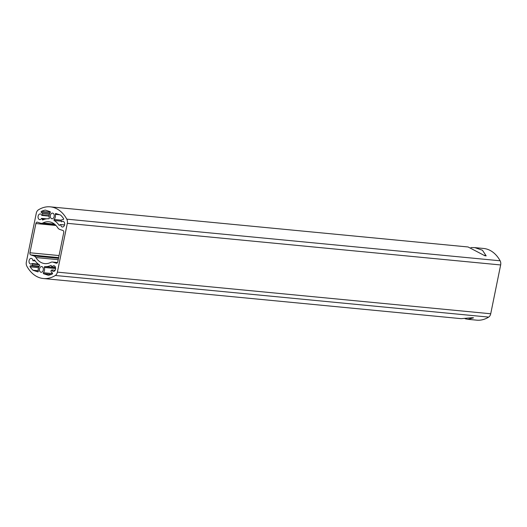 <?xml version="1.0" encoding="UTF-8"?>
<svg xmlns="http://www.w3.org/2000/svg" width="527" height="527" viewBox="0 0 527 527"><rect width="100%" height="100%" fill="white"/><g stroke="black" fill="none" stroke-linecap="round" stroke-linejoin="round"><path stroke-width="0.79" d="M39.499 268.816A2.852 1.963 -84.5 0 0 41.119 272.268A2.852 1.963 -84.5 0 0 43.339 269.62A2.852 1.963 -84.5 0 0 41.659 266.59A2.852 1.963 -84.5 0 0 39.499 268.816M41.804 215.405A2.852 1.963 -84.5 0 0 40.283 213.949A2.852 1.963 -84.5 0 0 38.056 216.597A2.852 1.963 -84.5 0 0 39.736 219.621A2.852 1.963 -84.5 0 0 41.561 218.376L42.015 218.718A0.902 0.619 95.5 0 1 42.265 219.416A0.599 0.415 -84.5 0 0 42.786 219.943A24.005 16.521 95.5 0 1 48.853 218.764A0.599 0.415 -84.5 0 0 49.288 217.915A4.624 3.182 95.5 0 1 50.203 212.651A0.599 0.415 -84.5 0 0 50.052 211.637L45.348 210.108A0.599 0.415 -84.5 0 0 45.197 210.102A33.01 22.72 -84.5 0 0 41.429 211.34A0.599 0.415 -84.5 0 0 41.356 212.473A4.624 3.182 95.5 0 1 42.555 213.731A0.902 0.619 95.5 0 1 42.305 215.121L41.804 215.405M61.646 221.86L61.316 221.307A0.902 0.619 95.5 0 1 61.626 219.937A4.624 3.182 95.5 0 1 63.128 219.561A4.624 3.182 95.5 0 1 63.161 219.568L63.161 219.568A0.599 0.415 -84.5 0 0 63.523 218.527A33.01 22.72 -84.5 0 0 60.697 215.141A0.599 0.415 -84.5 0 0 60.565 215.056L55.855 213.527A0.599 0.415 -84.5 0 0 55.335 214.318A4.624 3.182 95.5 0 1 54.129 219.489A0.599 0.415 -84.5 0 0 54.189 220.503A24.005 16.521 95.5 0 1 59.05 225.24A0.599 0.415 -84.5 0 0 59.709 225.088A0.902 0.619 95.5 0 1 60.197 224.634L60.724 224.607A2.852 1.963 -84.5 0 0 62.417 226.999A2.852 1.963 -84.5 0 0 64.643 224.35A2.852 1.963 -84.5 0 0 62.957 221.327A2.852 1.963 -84.5 0 0 61.646 221.86L61.633 221.86M52.094 266.998L51.646 266.655A0.902 0.619 95.5 0 1 51.396 265.957A0.599 0.415 -84.5 0 0 50.875 265.43A24.005 16.521 95.5 0 1 44.808 266.603A0.599 0.415 -84.5 0 0 44.373 267.459A4.624 3.182 95.5 0 1 43.458 272.722A0.599 0.415 -84.5 0 0 43.603 273.737L48.313 275.265A0.599 0.415 -84.5 0 0 48.464 275.272A33.01 22.72 -84.5 0 0 52.232 274.033A0.599 0.415 -84.5 0 0 52.305 272.9A4.624 3.182 95.5 0 1 51.106 271.642A0.902 0.619 95.5 0 1 51.356 270.252L51.857 269.969A2.852 1.963 -84.5 0 0 53.379 271.425A2.852 1.963 -84.5 0 0 55.599 268.777A2.852 1.963 -84.5 0 0 53.919 265.753A2.852 1.963 -84.5 0 0 52.094 266.998L55.473 267.321M29.934 252.769L35.882 223.54A1.798 1.238 95.5 0 1 37.246 222.137A1.798 1.238 95.5 0 1 37.43 222.177L40.572 223.198A6.001 4.13 -84.5 0 0 41.185 223.329A6.001 4.13 -84.5 0 0 42.885 222.987A21.008 14.46 95.5 0 1 48.84 221.775A21.008 14.46 95.5 0 1 57.805 227.835A6.001 4.13 -84.5 0 0 59.749 229.436L62.891 230.457A1.798 1.238 95.5 0 1 63.727 232.605L57.779 261.827A1.798 1.238 95.5 0 1 56.415 263.236A1.798 1.238 95.5 0 1 56.231 263.197L53.089 262.176A6.001 4.13 -84.5 0 0 52.476 262.044A6.001 4.13 -84.5 0 0 50.77 262.387A21.008 14.46 95.5 0 1 44.821 263.599A21.008 14.46 95.5 0 1 35.856 257.538A6.001 4.13 -84.5 0 0 33.912 255.938L30.77 254.91A1.798 1.238 95.5 0 1 29.934 252.769L59.057 255.569M38.333 209.898A36.007 24.789 95.5 0 1 50.276 206.841A36.007 24.789 95.5 0 1 66.791 219.16L500.13 260.786A4.802 3.307 95.5 0 1 500.65 264.956L490.723 313.763A4.802 3.307 95.5 0 1 488.667 317.102A36.007 24.789 95.5 0 1 476.724 320.159L467.976 319.316L473.569 317.834L472.271 317.709L461.211 318.664L43.385 278.533A36.007 24.789 95.5 0 1 26.87 266.214A4.802 3.307 -84.5 0 1 26.35 262.044L36.277 213.237A4.802 3.307 -84.5 0 1 38.333 209.898M488.667 317.102L55.328 275.476A36.007 24.789 95.5 0 1 43.385 278.533M55.328 275.476A4.802 3.307 -84.5 0 0 57.377 272.136L490.723 313.763M500.65 264.956L67.311 223.329L57.377 272.136M67.311 223.329A4.802 3.307 -84.5 0 0 66.791 219.16M50.381 215.326A2.852 1.963 -84.5 0 0 51.995 218.784A2.852 1.963 -84.5 0 0 54.222 216.129A2.852 1.963 -84.5 0 0 52.542 213.106A2.852 1.963 -84.5 0 0 50.381 215.326M32.938 260.766A2.852 1.963 -84.5 0 0 31.245 258.375A2.852 1.963 -84.5 0 0 29.018 261.023A2.852 1.963 -84.5 0 0 30.698 264.047A2.852 1.963 -84.5 0 0 32.015 263.513L32.345 264.067A0.902 0.619 95.5 0 1 32.035 265.437A4.624 3.182 95.5 0 1 30.533 265.812A4.624 3.182 95.5 0 1 30.5 265.806L30.5 265.806A0.599 0.415 -84.5 0 0 30.138 266.846A33.01 22.72 -84.5 0 0 32.964 270.232A0.599 0.415 -84.5 0 0 33.096 270.318L37.806 271.846A0.599 0.415 -84.5 0 0 38.319 271.049A4.624 3.182 95.5 0 1 39.532 265.885A0.599 0.415 -84.5 0 0 39.472 264.87A24.005 16.521 95.5 0 1 34.604 260.134A0.599 0.415 -84.5 0 0 33.952 260.285A0.902 0.619 95.5 0 1 33.464 260.74L32.938 260.766M50.276 206.841L468.095 246.979L484.88 255.747L486.177 255.872L482.462 250.246L474.867 247.631L470.947 247.552M474.867 247.631L483.615 248.467A36.007 24.789 95.5 0 1 500.13 260.786M465.13 318.743L467.976 319.316M51.857 269.969L55.144 270.285L51.811 269.949M32.028 263.513L38.366 264.119L32.035 263.513M46.468 218.843L41.666 218.382L46.442 218.85M41.896 215.418L49.077 216.103L41.916 215.405M60.724 224.607L64.531 224.97M484.26 255.246L486.177 255.872M58.214 259.686L35.856 257.538M56.231 263.197L56.6 263.23M57.483 262.598L53.089 262.176M42.885 222.987L54.452 224.094M55.961 225.47L35.882 223.54M58.642 257.591L30.77 254.91M33.912 255.938L58.497 258.296M51.198 274.462L43.603 273.737M52.529 273.592L43.458 272.722M55.618 268.539L44.373 267.459M55.552 267.637L44.808 266.603M38.28 270.812L33.096 270.318M38.267 270.74L32.964 270.232M38.537 267.65L30.138 266.846M30.533 265.812L38.998 266.622L30.559 265.812M39.321 266.142L32.035 265.437M39.248 264.732L32.345 264.067M38.458 264.192L32.114 263.579M35.157 260.905L33.464 260.74M34.762 260.358L33.952 260.285M43.708 219.555L42.265 219.416M45.388 219.041L42.015 218.718M49.09 215.774L42.305 215.121M49.347 214.384L42.555 213.731M49.801 213.283L41.356 212.473M50.348 212.197L41.429 211.34M59.577 225.286L59.05 225.24M61.264 221.182L54.189 220.503M61.382 220.187L54.129 219.489M59.538 214.726L55.335 214.318M60.645 224.555L64.544 224.924L60.664 224.555M55.48 267.341L52.041 267.011M46.541 218.837L41.62 218.362M49.077 216.116L41.85 215.424M41.185 223.329L55.137 224.667M52.476 262.044L57.522 262.532"/></g></svg>
